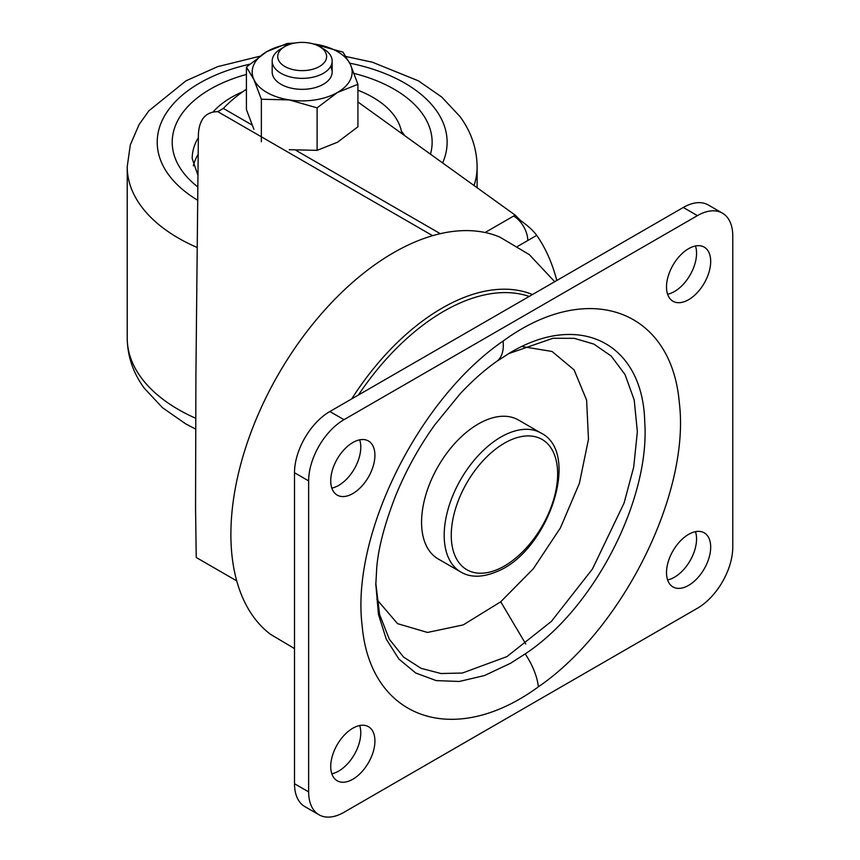 <?xml version="1.0" encoding="UTF-8"?>
<svg xmlns="http://www.w3.org/2000/svg" width="860" height="860" viewBox="0 0 860 860"><rect width="100%" height="100%" fill="white"/><g stroke="black" fill="none" stroke-linecap="round" stroke-linejoin="round"><path stroke-width="1.29" d="M236.726 580.876L196.23 557.495L195.553 508.023L195.908 375.82L198.391 134.214C199.305 119.282 205.776 111.757 217.806 111.649L223.331 108.424L252.001 124.98M556.786 280.5A280.769 162.099 120 0 0 536.726 235.361L517.655 246.358M246.422 89.204A199.939 115.433 0 0 0 223.331 108.424M357.921 101.985L515.194 215.14L520.472 220.45C527.9 225.739 533.318 230.706 536.726 235.361M515.194 215.14L485.094 232.512M294.507 648.591L270.513 634.325A229.932 132.752 -60 0 1 230.888 534.361A229.932 132.752 -60 0 1 325.875 308.783A229.932 132.752 -60 0 1 499.843 237.102L529.33 254.635L554.7 281.704M213.043 112.004A99.964 57.717 180 0 1 231.888 97.094A99.964 57.717 180 0 1 242.81 91.708M357.921 90.235A99.964 57.717 180 0 1 401.824 133.579M310.406 69.81A24.445 14.115 180 0 1 281.51 64.07A24.445 14.115 180 0 1 284.886 46.537A24.445 14.115 180 0 1 293.937 43.226A24.445 14.115 180 0 1 319.458 46.537A24.445 14.115 180 0 1 310.406 69.81M319.458 46.537L323.381 48.805A29.992 17.318 180 0 1 332.164 61.049A29.992 17.318 180 0 1 312.277 77.346A29.992 17.318 180 0 1 272.179 61.049A29.992 17.318 180 0 1 280.962 48.805L284.886 46.537M331.143 67.757A29.992 17.318 180 0 1 332.164 72.132M331.143 67.542A29.992 17.318 180 0 1 332.164 72.025A29.992 17.318 180 0 1 306.085 89.193A29.992 17.318 180 0 1 273.2 76.508A29.992 17.318 180 0 1 272.179 72.025L272.179 61.049M261.354 141.739L261.354 99.233L289.229 99.9L317.103 107.865L337.518 92.439L357.921 84.302L350.45 64.564L342.979 52.116L312.9 43.838M295.152 43L287.229 43.484L266.826 51.622L246.422 67.048L246.422 109.553L253.893 129.29M261.354 99.233L253.893 79.496L246.422 67.048M289.229 149.694L317.103 150.36L337.518 142.222L357.921 126.796L357.921 84.302M317.103 107.865L317.103 150.36M312.933 43.849A49.987 28.853 180 0 1 315.104 44.15A49.987 28.853 180 0 1 350.45 64.564A49.987 28.853 180 0 1 337.518 92.439A49.987 28.853 180 0 1 289.229 99.9A49.987 28.853 180 0 1 253.893 79.496A49.987 28.853 180 0 1 266.826 51.622A49.987 28.853 180 0 1 291.4 43.849M483.815 421.099A80.227 46.322 120 0 0 427.001 491.103A80.227 46.322 120 0 0 438.181 558.946L460.799 572.008A80.227 46.322 -60 0 1 449.629 504.164A80.227 46.322 -60 0 1 506.433 434.16A80.227 46.322 -60 0 1 541.026 433.053L518.408 419.992A80.227 46.322 120 0 0 483.815 421.099M375.788 583.897L378.454 614.362L386.301 639.27L398.933 659.093L415.767 673.036L436.203 680.604L459.304 681.464L484.47 675.562L510.668 663.211L525.191 653.901C594.991 607.955 650.257 498.381 644.731 421.841C642.936 343.635 580.242 310.987 510.163 352.697L496.682 361.415A49.987 25.359 -125.4 0 0 503.079 341.065C587.928 279.005 671.251 309.439 679.271 402.265C690.644 492.823 622.575 629.187 538.371 686.828C453.757 748.823 370.165 718.605 362.157 625.79C350.762 535.178 418.734 398.836 503.079 341.065M376.873 599.528L397.556 623.661L427.506 632.444L463.239 624.908L500.724 601.785L533.308 568.772L560.408 527.911L579.425 483.245L588.487 439.223L586.606 400.158L574.093 369.875L552.055 351.471L522.751 346.655M508.518 353.675L552.969 338.27L574.254 338.335L593.894 344.097L611.202 356.051L625.048 374.584L634.207 399.964L637.357 431.709L633.702 467.098L624.08 503.046L592.443 569.019L551.346 621.447L506.873 656.642L462.368 673.036L440.976 673.52L421.099 668.338L403.555 657.072L389.279 639.152L379.604 614.502L375.798 583.338M375.788 585.037L376.734 567.783C378.335 547.971 384.667 523.89 395.718 495.521C405.898 470.635 418.885 447.125 434.687 424.98L460.186 393.751C472.183 380.926 484.352 370.144 496.682 361.415M688.591 299.699A31.239 18.038 120 0 0 709.005 272.168A31.239 18.038 120 0 0 704.211 247.132A31.239 18.038 120 0 0 688.591 248.68A31.239 18.038 120 0 0 668.188 276.21A31.239 18.038 120 0 0 672.971 301.247A31.239 18.038 120 0 0 688.591 299.699M667.596 294.238A31.239 18.038 120 0 0 674.455 291.529A31.239 18.038 120 0 0 695.461 245.981M352.826 493.554A31.239 18.038 120 0 0 373.229 466.023A31.239 18.038 120 0 0 368.445 440.987A31.239 18.038 120 0 0 352.826 442.535A31.239 18.038 120 0 0 332.411 470.065A31.239 18.038 120 0 0 337.206 495.102A31.239 18.038 120 0 0 352.826 493.554M331.82 488.093A31.239 18.038 120 0 0 338.69 485.395A31.239 18.038 120 0 0 359.684 439.836M352.826 779.235A31.239 18.038 120 0 0 373.229 751.715A31.239 18.038 120 0 0 368.445 726.678A31.239 18.038 120 0 0 352.826 728.226A31.239 18.038 120 0 0 332.411 755.757A31.239 18.038 120 0 0 337.206 780.783A31.239 18.038 120 0 0 352.826 779.235M331.82 773.774A31.239 18.038 120 0 0 338.69 771.076A31.239 18.038 120 0 0 359.684 725.528M688.591 585.38A31.239 18.038 120 0 0 709.005 557.85A31.239 18.038 120 0 0 704.211 532.824A31.239 18.038 120 0 0 688.591 534.372A31.239 18.038 120 0 0 668.188 561.892A31.239 18.038 120 0 0 672.971 586.928A31.239 18.038 120 0 0 688.591 585.38M667.596 579.919A31.239 18.038 120 0 0 674.455 577.221A31.239 18.038 120 0 0 695.461 531.673M318.995 814.775L304.859 806.615A49.987 28.864 -60 0 1 294.507 783.729L308.643 791.888A49.987 28.864 120 0 0 318.995 814.775A49.987 28.864 120 0 0 343.989 812.302L697.428 608.235A49.987 28.864 120 0 0 732.774 547.024L732.774 236.027A49.987 28.864 120 0 0 722.421 213.151A49.987 28.864 120 0 0 697.428 215.624L343.989 419.68A49.987 28.864 120 0 0 308.643 480.901L308.643 791.888M308.643 480.901L294.507 472.742L294.507 783.729M294.507 472.742A49.987 28.864 -60 0 1 329.853 411.521L343.989 419.68M697.428 215.624L683.291 207.464L329.853 411.521M683.291 207.464A49.987 28.864 -60 0 1 708.285 204.981L722.421 213.151M432.634 235.683L217.806 111.649M296.27 150.532L440.288 233.683M513.646 216.032A19.995 11.546 60 0 1 527.782 240.52M529.179 296.442A193.855 111.918 120 0 0 358.405 395.03M351.697 398.9A196.488 113.445 -60 0 1 532.469 294.539M354.148 73.455A129.957 75.035 180 0 1 421.948 113.111A129.957 75.035 180 0 1 430.473 154.187M197.585 186.77A129.957 75.035 180 0 1 182.395 171.344A129.957 75.035 180 0 1 246.422 74.444M404.759 135.686A109.962 63.489 0 0 0 403.523 133.913A109.962 63.489 0 0 0 401.416 131.204M193.328 165.819A109.962 63.489 180 0 1 198.047 154.456M198.327 137.665A109.962 63.489 0 0 0 192.199 158.552L197.746 174.752M346.129 56.534L372.423 62.232L418.336 80.808L441.664 96.976L460.003 116.562C471.162 131.763 476.859 148.479 477.117 166.711A174.946 101.007 180 0 1 474.053 185.534M196.908 247.39A174.946 101.007 180 0 1 140.932 205.905A174.946 101.007 180 0 1 127.226 166.711L127.226 338.13A174.946 101.007 0 0 0 140.932 377.325A174.946 101.007 0 0 0 195.704 418.272M249.572 64.242A144.953 83.689 0 0 0 168.571 174.698A144.953 83.689 0 0 0 197.424 200.079M442.62 162.927A144.953 83.689 0 0 0 435.762 109.747A144.953 83.689 0 0 0 349.794 63.188M509.625 440.46A75.228 43.43 120 0 0 451.511 529.169A75.228 43.43 120 0 0 499.284 568.686A75.228 43.43 120 0 0 557.387 479.977A75.228 43.43 120 0 0 509.625 440.46M525.191 653.901A49.987 25.359 54.6 0 1 538.371 686.828M500.724 601.785L525.772 643.989M195.661 429.097L185.609 423.808L162.508 407.726L144.34 388.269C133.182 373.079 127.473 356.363 127.226 338.13M477.117 166.711L477.117 187.749M259.548 56.319L217.677 66.65L185.986 80.819L148.823 110.854L139.094 124.539L130.29 144.942L127.226 166.711M332.164 61.049L332.164 72.025M460.799 572.008C470.689 577.866 483.04 577.587 497.854 571.18C548.239 550.475 581.414 453.048 541.026 433.053"/></g></svg>
